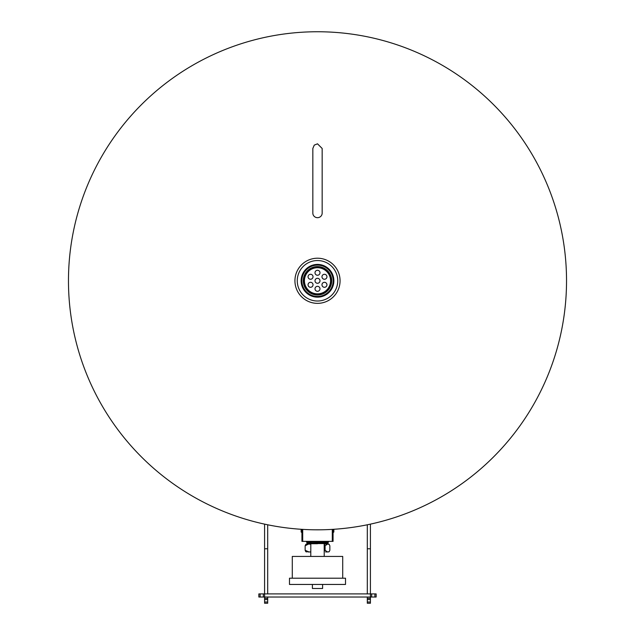<?xml version="1.0" encoding="UTF-8"?>
<svg xmlns="http://www.w3.org/2000/svg" width="635" height="635" viewBox="0 0 635 635"><rect width="100%" height="100%" fill="white"/><g stroke="black" fill="none" stroke-linecap="round" stroke-linejoin="round"><path stroke-width="0.95" d="M317.5 303.355A22.566 22.566 0 0 0 340.066 280.781A22.566 22.566 0 0 0 317.5 258.215A22.566 22.566 0 0 0 294.934 280.781A22.566 22.566 0 0 0 317.5 303.355M566.531 280.781A249.031 249.031 0 0 1 317.5 529.82A249.031 249.031 0 0 1 68.469 280.781A249.031 249.031 0 0 1 317.5 31.75A249.031 249.031 0 0 1 566.531 280.781A249.031 249.031 0 0 0 317.5 31.75M333.065 532.614L333.843 532.035L333.065 532.035M301.935 532.035L301.157 532.035L301.157 529.28M333.065 529.328L333.065 541.369L301.935 541.369L301.935 529.328M301.244 282.742A16.375 16.375 0 0 0 319.461 297.037A16.375 16.375 0 0 0 333.756 278.828A16.375 16.375 0 0 0 315.539 264.525A16.375 16.375 0 0 0 301.244 282.742M301.958 282.654A15.653 15.653 0 0 0 319.373 296.331A15.653 15.653 0 0 0 333.042 278.908A15.653 15.653 0 0 0 315.627 265.24A15.653 15.653 0 0 0 301.958 282.654M303.395 282.48A14.208 14.208 0 0 0 319.199 294.886A14.208 14.208 0 0 0 331.605 279.082A14.208 14.208 0 0 0 315.801 266.676A14.208 14.208 0 0 0 303.395 282.48M337.59 278.36A20.233 20.233 0 0 0 315.079 260.691A20.233 20.233 0 0 0 297.41 283.202A20.233 20.233 0 0 0 319.921 300.871A20.233 20.233 0 0 0 337.59 278.36M322.604 584.446L322.604 588.478L312.396 588.478L312.396 584.446M345.519 584.446L289.481 584.446L289.481 578.215L345.519 578.215L345.519 584.446M342.717 578.215L342.717 556.427L292.283 556.427L292.283 578.215M317.5 543.727L310.777 543.727L317.5 543.735M311.277 541.369L324.223 541.901L310.777 542.163L324.223 541.901M311.071 542.346L310.888 543.203L324.112 543.203L323.929 542.346L310.777 542.163M324.223 556.427L324.191 543.584L310.777 543.568L324.223 543.258L310.777 543.568M310.777 556.427L310.809 543.584M310.777 543.989L306.403 543.989L310.777 544.116M324.223 544.116L328.597 543.989L324.223 543.989M324.096 543.123L327.112 543.123L328.589 543.925L324.223 543.925M310.777 543.925L306.403 543.989M327.12 543.195L324.223 543.258M310.777 543.258L307.88 543.195L306.411 543.925M310.904 543.123L307.88 543.195M327.001 541.369L328.485 542.211L324.136 542.211M310.864 542.211L306.514 542.211L307.888 543.123M328.478 542.147L324.223 542.147M310.777 542.147L306.514 542.211M327.009 541.417L323.731 541.417M311.269 541.417L307.991 541.417L306.522 542.147M327.787 544.116L329.176 544.378L329.851 545.783L329.851 550.291L329.176 551.704L327.462 551.958L325.08 550.291L325.08 545.783L327.462 544.116M324.223 544.695L325.08 545.783M306.713 544.116L305.824 544.378L305.149 545.783L308.419 544.116M309.459 544.116L310.777 544.171M325.541 551.958L326.58 551.958M308.419 551.958L307.864 551.958M310.777 551.91L308.943 551.958L305.149 550.291L305.824 551.704L306.713 551.958M305.149 550.291L305.149 545.783M325.08 550.291L324.223 551.386M326.057 551.958L327.462 551.958M309.459 551.958L310.777 551.958L309.459 551.958M321.969 276.765A2.492 2.492 0 0 0 324.453 279.257A2.492 2.492 0 0 0 326.946 276.765A2.492 2.492 0 0 0 324.453 274.28A2.492 2.492 0 0 0 321.969 276.765M321.969 284.798A2.492 2.492 0 0 0 324.453 287.29A2.492 2.492 0 0 0 326.946 284.798A2.492 2.492 0 0 0 324.453 282.305A2.492 2.492 0 0 0 321.969 284.798M315.008 288.814A2.492 2.492 0 0 0 317.5 291.306A2.492 2.492 0 0 0 319.992 288.814A2.492 2.492 0 0 0 317.5 286.322A2.492 2.492 0 0 0 315.008 288.814M308.054 284.798A2.492 2.492 0 0 0 310.547 287.29A2.492 2.492 0 0 0 313.031 284.798A2.492 2.492 0 0 0 310.547 282.305A2.492 2.492 0 0 0 308.054 284.798M308.054 276.765A2.492 2.492 0 0 0 310.547 279.257A2.492 2.492 0 0 0 313.031 276.765A2.492 2.492 0 0 0 310.547 274.28A2.492 2.492 0 0 0 308.054 276.765M315.008 272.748A2.492 2.492 0 0 0 317.5 275.241A2.492 2.492 0 0 0 319.992 272.748A2.492 2.492 0 0 0 317.5 270.264A2.492 2.492 0 0 0 315.008 272.748M315.008 280.781A2.492 2.492 0 0 0 317.5 283.273A2.492 2.492 0 0 0 319.992 280.781A2.492 2.492 0 0 0 317.5 278.297A2.492 2.492 0 0 0 315.008 280.781M330.565 280.781A13.065 13.065 0 0 0 317.5 267.724A13.065 13.065 0 0 0 304.435 280.781A13.065 13.065 0 0 0 317.5 293.846A13.065 13.065 0 0 0 330.565 280.781M303.76 280.781A13.74 13.74 0 0 0 317.5 294.529A13.74 13.74 0 0 0 331.24 280.781A13.74 13.74 0 0 0 317.5 267.041A13.74 13.74 0 0 0 303.76 280.781M317.5 217.678A4.667 4.564 180 0 1 312.833 213.114L312.833 148.487L314.254 145.129L317.5 143.812L322.167 148.487L322.167 213.114A4.667 4.564 180 0 1 317.5 217.678M267.692 597.027L267.692 603.25L264.581 603.25L264.581 598.464M267.692 598.464L264.581 598.329L264.581 597.027L258.85 597.027L258.85 593.908L260.096 593.908L260.096 597.027M264.581 524.129L264.581 597.027L370.419 597.027L370.419 593.908L264.581 593.908L267.692 593.908L267.692 524.788M264.581 548.775L267.692 548.775M374.904 597.027L376.15 597.027L376.15 593.908L374.904 593.908L374.904 597.027L370.419 597.027L370.419 598.464M263.334 597.027L263.334 593.908L260.096 593.908M263.334 593.908L264.581 593.908M370.419 593.908L367.308 593.908L367.308 548.775L370.419 548.775L370.419 593.908L374.904 593.908M367.308 597.027L367.308 598.329L370.419 598.329L370.419 603.25L367.308 603.25L367.308 598.464M367.308 548.775L367.308 524.788M370.419 548.775L370.419 524.129M267.692 599.575L264.581 599.575M267.692 602.004L264.581 602.004M371.666 593.908L371.666 597.027M370.419 599.575L367.308 599.575M370.419 602.004L367.308 602.004M333.843 529.28L333.843 532.035M301.935 532.614L301.157 532.035M332.295 529.376L332.295 541.369M302.704 529.376L302.704 541.369M311.221 541.663L310.777 541.901M327.112 543.123L328.485 542.211M329.176 544.378L328.287 544.116M329.176 551.704L328.287 551.958M312.833 149.225L312.833 148.487M322.167 149.225L322.167 148.487"/></g></svg>
